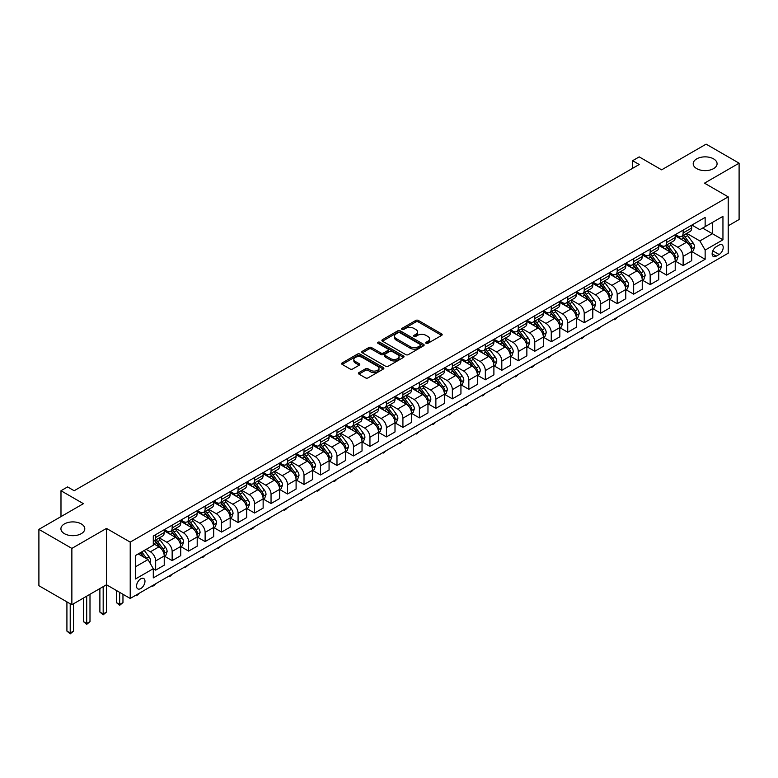 <?xml version="1.0" encoding="UTF-8"?>
<svg xmlns="http://www.w3.org/2000/svg" width="778" height="778" viewBox="0 0 778 778"><rect width="100%" height="100%" fill="white"/><g stroke="black" fill="none" stroke-linecap="round" stroke-linejoin="round"><path stroke-width="1.17" d="M426.091 343.322A1.284 0.739 0 0 0 427.9 343.322L441.651 335.386A1.828 1.06 0 0 0 442.196 334.637A1.828 1.06 0 0 0 441.651 333.888L418.36 320.439A1.828 1.06 0 0 0 415.773 320.439L402.012 328.374A1.284 0.739 0 0 0 401.643 328.899A1.284 0.739 0 0 0 402.012 329.425A1.284 0.739 0 0 0 403.831 329.425L405.61 328.394A5.854 3.384 0 0 1 413.896 328.394L415.831 329.522A5.854 3.384 0 0 1 417.553 331.905A5.854 3.384 0 0 1 415.831 334.297L414.052 335.328A1.284 0.739 0 0 0 413.682 335.853A1.284 0.739 0 0 0 414.052 336.378A1.284 0.739 0 0 0 415.87 336.378L417.65 335.347A5.854 3.384 0 0 1 425.926 335.347L427.871 336.466A5.854 3.384 0 0 1 429.582 338.858A5.854 3.384 0 0 1 427.871 341.25L426.091 342.281A1.284 0.739 0 0 0 425.712 342.797A1.284 0.739 0 0 0 426.091 343.322L426.091 342.281M81.291 523.925A11.933 6.895 0 0 0 68.289 522.427A11.933 6.895 0 0 0 60.917 528.797A11.933 6.895 0 0 0 64.418 533.669A11.933 6.895 0 0 0 77.421 535.157A11.933 6.895 0 0 0 84.792 528.797A11.933 6.895 0 0 0 81.291 523.925M713.582 158.877A11.933 6.895 0 0 0 700.579 157.38A11.933 6.895 0 0 0 693.208 163.75A11.933 6.895 0 0 0 696.709 168.622A11.933 6.895 0 0 0 709.711 170.11A11.933 6.895 0 0 0 717.083 163.75A11.933 6.895 0 0 0 713.582 158.877M140.769 588.557A5.971 3.443 120 0 0 144.659 583.296A5.971 3.443 120 0 0 143.745 578.521A5.971 3.443 120 0 0 140.769 578.813A5.971 3.443 120 0 0 136.87 584.074A5.971 3.443 120 0 0 137.784 588.858A5.971 3.443 120 0 0 140.769 588.557M358.95 372.594A1.828 1.06 0 0 0 358.415 373.343A1.828 1.06 0 0 0 358.95 374.092L365.485 377.865A1.828 1.06 0 0 0 368.072 377.865L383.35 369.044A1.828 1.06 0 0 0 383.885 368.305A1.828 1.06 0 0 0 383.35 367.556L360.049 354.107A1.828 1.06 0 0 0 357.462 354.107L342.184 362.918A1.828 1.06 0 0 0 341.649 363.666A1.828 1.06 0 0 0 342.184 364.415L350.081 368.976A1.828 1.06 0 0 0 352.667 368.976L359.203 365.203A1.828 1.06 0 0 0 359.737 364.454A1.828 1.06 0 0 0 359.203 363.705L355.293 361.449A4.892 2.83 0 0 1 353.854 359.446A4.892 2.83 0 0 1 356.878 356.83A4.892 2.83 0 0 1 362.217 357.442L377.554 366.302A4.892 2.83 0 0 1 378.983 368.305A4.892 2.83 0 0 1 375.969 370.911A4.892 2.83 0 0 1 370.629 370.299L368.072 368.821A1.828 1.06 0 0 0 365.485 368.821L358.95 372.594L358.95 374.092M728.218 225.795L739.1 219.513L739.1 163.176L706.132 144.144L661.631 169.837L639.215 156.893L632.621 160.696L639.215 164.508L74.173 490.733L67.579 486.921L60.985 490.733L60.985 516.611M71.868 548.402L71.868 604.739L106.479 584.755L106.479 528.418L71.868 548.402L38.9 529.371L83.402 503.667L60.985 490.733M106.479 528.418L130.218 542.12L728.218 196.863L728.218 253.2L130.218 598.457L130.218 542.12M739.1 163.176L704.489 183.161L728.218 196.863M405.737 354.622A1.828 1.06 0 0 0 408.324 354.622L423.602 345.811A1.828 1.06 0 0 0 424.136 345.062A1.828 1.06 0 0 0 423.602 344.314L400.3 330.864A1.828 1.06 0 0 0 397.714 330.864L382.436 339.685A1.828 1.06 0 0 0 381.901 340.424A1.828 1.06 0 0 0 382.436 341.172L405.737 354.622M378.487 343.604A1.284 0.739 0 0 1 379.79 343.779L379.79 342.262L403.471 355.935A1.828 1.06 0 0 1 404.006 356.684A1.828 1.06 0 0 1 403.471 357.433L388.203 366.244A1.828 1.06 0 0 1 385.606 366.244L362.315 352.794L362.315 351.296A1.828 1.06 0 0 0 361.78 352.045A1.828 1.06 0 0 0 362.315 352.794M362.315 351.296L368.85 347.523A1.828 1.06 0 0 1 371.437 347.523L380.889 352.979A1.828 1.06 0 0 0 383.476 352.979L387.814 350.479A1.828 1.06 0 0 0 388.348 349.73A1.828 1.06 0 0 0 387.814 348.982L377.972 343.302A1.284 0.739 0 0 1 377.602 342.777A1.284 0.739 0 0 1 378.39 342.096A1.284 0.739 0 0 1 379.79 342.262M71.868 604.739L38.9 585.708L38.9 529.371M719.125 245.051L716.217 246.733A5.777 3.336 120 0 0 712.444 251.819A5.777 3.336 120 0 0 713.329 256.458A5.777 3.336 120 0 0 716.217 256.166L719.125 254.494A5.777 3.336 120 0 0 722.898 249.398A5.777 3.336 120 0 0 722.013 244.769A5.777 3.336 120 0 0 719.125 245.051M691.895 225.066L699.869 229.675L705.14 226.631L705.14 217.422L153.295 536.023L153.295 545.242L135.489 555.521L135.489 578.968L153.295 568.689L153.295 577.898L705.14 259.288L705.14 250.078L699.869 240.947L686.76 233.371M705.14 226.631L722.947 216.352L722.947 239.799L705.14 250.078M103.182 586.651L103.182 613.988L106.479 612.082L106.479 584.755L130.218 598.457M632.621 160.696L632.621 168.311M702.641 228.08L712.395 233.711L712.395 222.44L722.947 216.352M699.869 240.947L712.395 233.711L722.947 239.799M135.489 566.783L148.014 559.557L138.26 553.917M153.295 568.767L155.668 570.138L155.668 560.919A7.459 4.308 -120 0 0 150.387 551.787L146.167 549.346M155.668 570.138L164.236 565.188L164.236 555.978A7.459 4.308 -120 0 0 158.965 546.837L153.295 543.569M164.43 556.163L172.152 560.617L172.152 551.408A7.459 4.308 -120 0 0 166.871 542.266L159.305 537.899M172.152 560.617L180.72 555.667L180.72 546.457A7.459 4.308 -120 0 0 175.449 537.326L164.236 530.849M180.914 546.652L188.636 551.106L188.636 541.887A7.459 4.308 -120 0 0 183.355 532.755L175.779 528.379M188.636 551.106L197.204 546.156L197.204 536.937A7.459 4.308 -120 0 0 191.933 527.805L180.72 521.338M197.398 537.131L205.12 541.585L205.12 532.376A7.459 4.308 -120 0 0 199.839 523.234L192.263 518.868M205.12 541.585L213.687 536.635L213.687 527.426A7.459 4.308 -120 0 0 208.416 518.294L197.204 511.817M213.882 527.62L221.594 532.064L221.594 522.855A7.459 4.308 -120 0 0 216.323 513.723L208.747 509.347M221.594 532.064L230.171 527.124L230.171 517.905A7.459 4.308 -120 0 0 224.891 508.773L213.687 502.306M230.366 518.099L238.078 522.553L238.078 513.344A7.459 4.308 -120 0 0 232.807 504.202L225.231 499.836M238.078 522.553L246.655 517.603L246.655 508.394A7.459 4.308 -120 0 0 241.374 499.252L230.171 492.785M246.85 508.579L254.562 513.033L254.562 503.823A7.459 4.308 -120 0 0 249.291 494.691L241.715 490.315M254.562 513.033L263.139 508.092L263.139 498.873A7.459 4.308 -120 0 0 257.858 489.741L246.655 483.264M263.334 499.068L271.045 503.522L271.045 494.312A7.459 4.308 -120 0 0 265.775 485.171L258.199 480.804M271.045 503.522L279.623 498.572L279.623 489.362A7.459 4.308 -120 0 0 274.342 480.221L263.139 473.753M279.817 489.547L287.529 494.001L287.529 484.791A7.459 4.308 -120 0 0 282.258 475.659L274.683 471.283M287.529 494.001L296.097 489.051L296.097 479.841A7.459 4.308 -120 0 0 290.826 470.709L279.623 464.233M296.301 480.036L304.013 484.49L304.013 475.27A7.459 4.308 -120 0 0 298.742 466.139L291.166 461.762M304.013 484.49L312.581 479.54L312.581 470.33A7.459 4.308 -120 0 0 307.31 461.189L296.097 454.722M312.785 470.515L320.497 474.969L320.497 465.759A7.459 4.308 -120 0 0 315.226 456.628L307.65 452.251M320.497 474.969L329.065 470.019L329.065 460.809A7.459 4.308 -120 0 0 323.794 451.678L312.581 445.201M329.269 461.004L336.981 465.458L336.981 456.239A7.459 4.308 -120 0 0 331.7 447.107L324.134 442.731M336.981 465.458L345.549 460.508L345.549 451.298A7.459 4.308 -120 0 0 340.278 442.157L329.065 435.69M345.753 451.483L353.465 455.937L353.465 446.728A7.459 4.308 -120 0 0 348.184 437.586L340.618 433.22M353.465 455.937L362.033 450.987L362.033 441.778A7.459 4.308 -120 0 0 356.762 432.646L345.549 426.169M362.227 441.972L369.949 446.426L369.949 437.207A7.459 4.308 -120 0 0 364.668 428.075L357.102 423.699M369.949 446.426L378.516 441.476L378.516 432.257A7.459 4.308 -120 0 0 373.246 423.125L362.033 416.658M378.711 432.451L386.433 436.905L386.433 427.696A7.459 4.308 -120 0 0 381.152 418.554L373.576 414.188M386.433 436.905L395 431.955L395 422.746A7.459 4.308 -120 0 0 389.729 413.604L378.516 407.137M395.195 422.931L402.916 427.385L402.916 418.175A7.459 4.308 -120 0 0 397.636 409.043L390.06 404.667M402.916 427.385L411.484 422.444L411.484 413.225A7.459 4.308 -120 0 0 406.204 404.093L395 397.626M411.679 413.419L419.391 417.874L419.391 408.664A7.459 4.308 -120 0 0 414.12 399.522L406.544 395.156M419.391 417.874L427.968 412.924L427.968 403.714A7.459 4.308 -120 0 0 422.687 394.572L411.484 388.105M428.163 403.899L435.875 408.353L435.875 399.143A7.459 4.308 -120 0 0 430.604 390.011L423.028 385.635M435.875 408.353L444.452 403.403L444.452 394.193A7.459 4.308 -120 0 0 439.171 385.061L427.968 378.585M444.646 394.388L452.358 398.842L452.358 389.632A7.459 4.308 -120 0 0 447.087 380.491L439.512 376.124M452.358 398.842L460.936 393.892L460.936 384.682A7.459 4.308 -120 0 0 455.655 375.541L444.452 369.073M461.13 384.867L468.842 389.321L468.842 380.111A7.459 4.308 -120 0 0 463.571 370.98L455.996 366.603M468.842 389.321L477.42 384.371L477.42 375.161A7.459 4.308 -120 0 0 472.139 366.03L460.936 359.553M477.614 375.356L485.326 379.81L485.326 370.591A7.459 4.308 -120 0 0 480.055 361.459L472.479 357.083M485.326 379.81L493.894 374.86L493.894 365.65A7.459 4.308 -120 0 0 488.623 356.509L477.42 350.042M494.098 365.835L501.81 370.289L501.81 361.08A7.459 4.308 -120 0 0 496.539 351.938L488.963 347.572M501.81 370.289L510.378 365.339L510.378 356.13A7.459 4.308 -120 0 0 505.107 346.998L493.894 340.521M510.582 356.324L518.294 360.778L518.294 351.559A7.459 4.308 -120 0 0 513.023 342.427L505.447 338.051M518.294 360.778L526.862 355.828L526.862 346.609A7.459 4.308 -120 0 0 521.591 337.477L510.378 331.01M527.066 346.803L534.778 351.257L534.778 342.048A7.459 4.308 -120 0 0 529.497 332.906L521.931 328.54M534.778 351.257L543.345 346.307L543.345 337.098A7.459 4.308 -120 0 0 538.075 327.966L526.862 321.489M543.55 337.292L551.262 341.736L551.262 332.527A7.459 4.308 -120 0 0 545.981 323.395L538.415 319.019M551.262 341.736L559.829 336.796L559.829 327.577A7.459 4.308 -120 0 0 554.558 318.445L543.345 311.978M560.024 327.771L567.745 332.225L567.745 323.016A7.459 4.308 -120 0 0 562.465 313.874L554.899 309.508M567.745 332.225L576.313 327.275L576.313 318.066A7.459 4.308 -120 0 0 571.042 308.924L559.829 302.457M576.508 318.251L584.229 322.705L584.229 313.495A7.459 4.308 -120 0 0 578.949 304.363L571.373 299.987M584.229 322.705L592.797 317.764L592.797 308.545A7.459 4.308 -120 0 0 587.526 299.413L576.313 292.936M592.992 308.74L600.704 313.194L600.704 303.984A7.459 4.308 -120 0 0 595.433 294.843L587.857 290.476M600.704 313.194L609.281 308.244L609.281 299.034A7.459 4.308 -120 0 0 604 289.893L592.797 283.425M609.475 299.219L617.187 303.673L617.187 294.463A7.459 4.308 -120 0 0 611.916 285.332L604.341 280.955M617.187 303.673L625.765 298.723L625.765 289.513A7.459 4.308 -120 0 0 620.484 280.381L609.281 273.905M625.959 289.708L633.671 294.162L633.671 284.942A7.459 4.308 -120 0 0 628.4 275.811L620.825 271.434M633.671 294.162L642.249 289.212L642.249 280.002A7.459 4.308 -120 0 0 636.968 270.861L625.765 264.394M642.443 280.187L650.155 284.641L650.155 275.431A7.459 4.308 -120 0 0 644.884 266.3L637.308 261.923M650.155 284.641L658.733 279.691L658.733 270.481A7.459 4.308 -120 0 0 653.452 261.35L642.249 254.873M658.927 270.676L666.639 275.13L666.639 265.911A7.459 4.308 -120 0 0 661.368 256.779L653.792 252.403M666.639 275.13L675.216 270.18L675.216 260.97A7.459 4.308 -120 0 0 669.936 251.829L658.733 245.362M675.411 261.155L683.123 265.609L683.123 256.4A7.459 4.308 -120 0 0 677.852 247.258L670.276 242.892M683.123 265.609L691.691 260.659L691.691 251.45A7.459 4.308 -120 0 0 686.42 242.318L675.216 235.841M675.411 234.586L677.852 235.997A7.459 4.308 -120 0 0 681.577 236.366A7.459 4.308 -120 0 0 683.123 232.953L683.123 230.132M658.927 244.097L661.368 245.508A7.459 4.308 -120 0 0 665.093 245.877A7.459 4.308 -120 0 0 666.639 242.464L666.639 239.653M642.443 253.618L644.884 255.028A7.459 4.308 -120 0 0 648.609 255.398A7.459 4.308 -120 0 0 650.155 251.984L650.155 249.164M625.959 263.139L628.4 264.539A7.459 4.308 -120 0 0 632.125 264.909A7.459 4.308 -120 0 0 633.671 261.496L633.671 258.685M609.475 272.65L611.916 274.06A7.459 4.308 -120 0 0 615.651 274.43A7.459 4.308 -120 0 0 617.187 271.016L617.187 268.196M592.992 282.171L595.433 283.581A7.459 4.308 -120 0 0 599.167 283.951A7.459 4.308 -120 0 0 600.704 280.527L600.704 277.717M576.508 291.682L578.949 293.092A7.459 4.308 -120 0 0 582.683 293.462A7.459 4.308 -120 0 0 584.229 290.048L584.229 287.228M560.024 301.203L562.465 302.613A7.459 4.308 -120 0 0 566.199 302.982A7.459 4.308 -120 0 0 567.745 299.559L567.745 296.749M543.55 310.714L545.981 312.124A7.459 4.308 -120 0 0 549.715 312.493A7.459 4.308 -120 0 0 551.262 309.08L551.262 306.26M527.066 320.235L529.497 321.645A7.459 4.308 -120 0 0 533.231 322.014A7.459 4.308 -120 0 0 534.778 318.601L534.778 315.78M510.582 329.746L513.023 331.156A7.459 4.308 -120 0 0 516.748 331.525A7.459 4.308 -120 0 0 518.294 328.112L518.294 325.292M494.098 339.266L496.539 340.676A7.459 4.308 -120 0 0 500.264 341.046A7.459 4.308 -120 0 0 501.81 337.633L501.81 334.812M477.614 348.787L480.055 350.188A7.459 4.308 -120 0 0 483.78 350.557A7.459 4.308 -120 0 0 485.326 347.144L485.326 344.333M461.13 358.298L463.571 359.708A7.459 4.308 -120 0 0 467.296 360.078A7.459 4.308 -120 0 0 468.842 356.664L468.842 353.844M444.646 367.819L447.087 369.219A7.459 4.308 -120 0 0 450.812 369.589A7.459 4.308 -120 0 0 452.358 366.175L452.358 363.365M428.163 377.33L430.604 378.74A7.459 4.308 -120 0 0 434.328 379.11A7.459 4.308 -120 0 0 435.875 375.696L435.875 372.876M411.679 386.851L414.12 388.261A7.459 4.308 -120 0 0 417.854 388.63A7.459 4.308 -120 0 0 419.391 385.207L419.391 382.397M395.195 396.362L397.636 397.772A7.459 4.308 -120 0 0 401.37 398.142A7.459 4.308 -120 0 0 402.916 394.728L402.916 391.908M378.711 405.883L381.152 407.293A7.459 4.308 -120 0 0 384.886 407.662A7.459 4.308 -120 0 0 386.433 404.249L386.433 401.429M362.227 415.394L364.668 416.804A7.459 4.308 -120 0 0 368.402 417.173A7.459 4.308 -120 0 0 369.949 413.76L369.949 410.94M345.753 424.914L348.184 426.325A7.459 4.308 -120 0 0 351.919 426.694A7.459 4.308 -120 0 0 353.465 423.281L353.465 420.46M329.269 434.435L331.7 435.836A7.459 4.308 -120 0 0 335.435 436.205A7.459 4.308 -120 0 0 336.981 432.792L336.981 429.981M312.785 443.946L315.226 445.356A7.459 4.308 -120 0 0 318.951 445.726A7.459 4.308 -120 0 0 320.497 442.312L320.497 439.492M296.301 453.467L298.742 454.867A7.459 4.308 -120 0 0 302.467 455.237A7.459 4.308 -120 0 0 304.013 451.824L304.013 449.013M279.817 462.978L282.258 464.388A7.459 4.308 -120 0 0 285.983 464.758A7.459 4.308 -120 0 0 287.529 461.344L287.529 458.524M263.334 472.499L265.775 473.909A7.459 4.308 -120 0 0 269.499 474.279A7.459 4.308 -120 0 0 271.045 470.855L271.045 468.045M246.85 482.01L249.291 483.42A7.459 4.308 -120 0 0 253.015 483.79A7.459 4.308 -120 0 0 254.562 480.376L254.562 477.556M230.366 491.531L232.807 492.941A7.459 4.308 -120 0 0 236.531 493.31A7.459 4.308 -120 0 0 238.078 489.887L238.078 487.077M213.882 501.042L216.323 502.452A7.459 4.308 -120 0 0 220.057 502.821A7.459 4.308 -120 0 0 221.594 499.408L221.594 496.588M197.398 510.562L199.839 511.973A7.459 4.308 -120 0 0 203.573 512.342A7.459 4.308 -120 0 0 205.12 508.929L205.12 506.108M180.914 520.074L183.355 521.484A7.459 4.308 -120 0 0 187.09 521.853A7.459 4.308 -120 0 0 188.636 518.44L188.636 515.62M164.43 529.594L166.871 531.004A7.459 4.308 -120 0 0 170.606 531.374A7.459 4.308 -120 0 0 172.152 527.961L172.152 525.14M691.895 251.644L705.14 259.288M681.577 236.366L690.154 231.416A7.459 4.308 -120 0 0 691.691 228.003L691.691 225.182M665.093 245.877L673.67 240.927A7.459 4.308 -120 0 0 675.216 237.514L675.216 234.703M648.609 255.398L657.186 250.448A7.459 4.308 -120 0 0 658.733 247.034L658.733 244.214M632.125 264.909L640.702 259.969A7.459 4.308 -120 0 0 642.249 256.546L642.249 253.735M615.651 274.43L624.219 269.48A7.459 4.308 -120 0 0 625.765 266.066L625.765 263.246M599.167 283.951L607.735 279.001A7.459 4.308 -120 0 0 609.281 275.587L609.281 272.767M582.683 293.462L591.251 288.512A7.459 4.308 -120 0 0 592.797 285.098L592.797 282.278M566.199 302.982L574.767 298.032A7.459 4.308 -120 0 0 576.313 294.619L576.313 291.799M549.715 312.493L558.283 307.543A7.459 4.308 -120 0 0 559.829 304.13L559.829 301.319M533.231 322.014L541.799 317.064A7.459 4.308 -120 0 0 543.345 313.651L543.345 310.83M516.748 331.525L525.315 326.575A7.459 4.308 -120 0 0 526.862 323.162L526.862 320.351M500.264 341.046L508.831 336.096A7.459 4.308 -120 0 0 510.378 332.683L510.378 329.862M483.78 350.557L492.357 345.617A7.459 4.308 -120 0 0 493.894 342.194L493.894 339.383M467.296 360.078L475.873 355.128A7.459 4.308 -120 0 0 477.42 351.714L477.42 348.894M450.812 369.589L459.39 364.649A7.459 4.308 -120 0 0 460.936 361.225L460.936 358.415M434.328 379.11L442.906 374.16A7.459 4.308 -120 0 0 444.452 370.746L444.452 367.926M417.854 388.63L426.422 383.68A7.459 4.308 -120 0 0 427.968 380.267L427.968 377.447M401.37 398.142L409.938 393.191A7.459 4.308 -120 0 0 411.484 389.778L411.484 386.958M384.886 407.662L393.454 402.712A7.459 4.308 -120 0 0 395 399.299L395 396.479M368.402 417.173L376.97 412.223A7.459 4.308 -120 0 0 378.516 408.81L378.516 405.999M351.919 426.694L360.486 421.744A7.459 4.308 -120 0 0 362.033 418.331L362.033 415.51M335.435 436.205L344.002 431.255A7.459 4.308 -120 0 0 345.549 427.842L345.549 425.031M318.951 445.726L327.519 440.776A7.459 4.308 -120 0 0 329.065 437.362L329.065 434.542M302.467 455.237L311.044 450.297A7.459 4.308 -120 0 0 312.581 446.873L312.581 444.063M285.983 464.758L294.561 459.808A7.459 4.308 -120 0 0 296.097 456.394L296.097 453.574M269.499 474.279L278.077 469.329A7.459 4.308 -120 0 0 279.623 465.915L279.623 463.095M253.015 483.79L261.593 478.84A7.459 4.308 -120 0 0 263.139 475.426L263.139 472.606M236.531 493.31L245.109 488.36A7.459 4.308 -120 0 0 246.655 484.947L246.655 482.127M220.057 502.821L228.625 497.871A7.459 4.308 -120 0 0 230.171 494.458L230.171 491.647M203.573 512.342L212.141 507.392A7.459 4.308 -120 0 0 213.687 503.979L213.687 501.158M187.09 521.853L195.657 516.903A7.459 4.308 -120 0 0 197.204 513.49L197.204 510.679M170.606 531.374L179.173 526.424A7.459 4.308 -120 0 0 180.72 523.01L180.72 520.19M153.295 541.187A7.459 4.308 -120 0 0 154.122 540.885L162.69 535.945A7.459 4.308 -120 0 0 164.236 532.522L164.236 529.711M154.122 540.885A7.459 4.308 -120 0 0 155.668 537.472L155.668 534.661M148.014 559.557L153.295 568.689M426.607 343.506L427.871 342.767A5.854 3.384 0 0 0 429.582 340.385L429.582 338.858M417.553 331.905L417.553 333.431A5.854 3.384 0 0 1 415.831 335.824L414.567 336.553M441.632 335.396L418.36 321.956A1.828 1.06 0 0 0 415.773 321.956L402.527 329.609M423.572 345.821L400.3 332.381A1.828 1.06 0 0 0 397.714 332.381L382.465 341.192M420.363 345.588A1.284 0.739 0 0 0 420.742 345.062A1.284 0.739 0 0 0 420.363 344.537L399.911 332.731A1.284 0.739 0 0 0 398.103 332.731L396.226 333.811A5.854 3.384 0 0 0 394.504 336.203A5.854 3.384 0 0 0 396.226 338.595L410.201 346.667A5.854 3.384 0 0 0 418.486 346.667L420.363 345.588L420.363 347.105A1.284 0.739 0 0 0 420.742 346.58L420.742 345.062M394.504 336.203L394.504 337.73A5.854 3.384 0 0 0 396.226 340.122L396.226 338.595M420.363 347.105L418.486 348.194A5.854 3.384 0 0 1 410.201 348.194L396.226 340.122M362.334 352.813L368.85 349.05L368.85 347.523M388.348 349.73L388.348 351.257A1.828 1.06 0 0 1 387.814 351.996L383.476 354.505A1.828 1.06 0 0 1 380.889 354.505L371.437 349.05A1.828 1.06 0 0 0 368.85 349.05M379.79 343.779L403.451 357.442M390.692 358.639A4.892 2.83 0 0 0 396.031 359.251A4.892 2.83 0 0 0 399.046 356.645A4.892 2.83 0 0 0 397.616 354.642L392.209 351.52A1.828 1.06 0 0 0 389.622 351.52L385.285 354.029A1.828 1.06 0 0 0 384.75 354.778A1.828 1.06 0 0 0 385.285 355.527L390.692 358.639L390.692 360.165A4.892 2.83 0 0 0 396.031 360.778A4.892 2.83 0 0 0 399.046 358.162L399.046 356.645M384.75 354.778L384.75 356.295A1.828 1.06 0 0 0 385.285 357.044L385.285 355.527M390.692 360.165L385.285 357.044M378.983 368.305L378.983 369.822A4.892 2.83 0 0 1 375.969 372.438A4.892 2.83 0 0 1 370.629 371.826L368.072 370.347A1.828 1.06 0 0 0 365.485 370.347L358.969 374.111M353.854 359.446L353.854 360.973A4.892 2.83 0 0 0 355.293 362.966L355.293 361.449M359.203 363.705L359.203 365.203L355.293 362.966M383.321 369.064L360.049 355.624A1.828 1.06 0 0 0 357.462 355.624L342.213 364.425M691.691 251.751L693.276 250.837L694.598 247.034A4.94 2.849 -120 0 0 693.023 242.824L687.626 235.637A14.267 8.237 -120 0 0 686.07 233.77M680.711 239.021A14.267 8.237 -120 0 0 677.794 235.967M691.243 248.727L691.924 247.248A4.94 2.849 -120 0 0 690.514 244.273L685.126 237.076A14.267 8.237 -120 0 0 683.57 235.219M682.238 235.977A11.845 6.837 60 0 1 684.183 238.194L688.744 244.282M681.985 236.133A14.267 8.237 60 0 1 683.541 237.99L687.12 242.775M617.275 317.249L615.476 319.058L614.163 319.816L613.502 319.437M614.163 319.058L614.163 319.816M675.216 261.272L676.792 260.358L678.115 256.546A4.94 2.849 -120 0 0 676.539 252.344L671.151 245.148A14.267 8.237 -120 0 0 669.586 243.281M664.227 248.532A14.267 8.237 -120 0 0 661.31 245.478M674.759 258.247L675.44 256.759A4.94 2.849 -120 0 0 674.03 253.784L668.642 246.597A14.267 8.237 -120 0 0 667.086 244.73M665.754 245.498A11.845 6.837 60 0 1 667.699 247.705L672.26 253.793M665.501 245.644A14.267 8.237 60 0 1 667.057 247.511L670.646 252.296M600.791 326.77L597.679 329.337L597.018 328.948M597.679 328.569L597.679 329.337M658.733 270.783L660.308 269.869L661.631 266.066A4.94 2.849 -120 0 0 660.055 261.855L654.668 254.669A14.267 8.237 -120 0 0 653.112 252.801M647.753 258.053A14.267 8.237 -120 0 0 644.826 254.999M658.276 267.758L658.966 266.28A4.94 2.849 -120 0 0 657.546 263.304L652.159 256.108A14.267 8.237 -120 0 0 650.603 254.25M649.27 255.019A11.845 6.837 60 0 1 651.215 257.226L655.776 263.314M649.017 255.165A14.267 8.237 60 0 1 650.573 257.022L654.162 261.807M584.317 336.281L582.508 338.09L581.195 338.848L580.534 338.469M581.195 338.09L581.195 338.848M642.249 280.304L643.824 279.39L645.147 275.587A4.94 2.849 -120 0 0 643.571 271.376L638.184 264.18A14.267 8.237 -120 0 0 636.628 262.322M631.269 267.574A14.267 8.237 -120 0 0 628.342 264.51M641.792 277.279L642.482 275.791A4.94 2.849 -120 0 0 641.062 272.825L635.675 265.629A14.267 8.237 -120 0 0 634.119 263.761M632.796 264.53A11.845 6.837 60 0 1 634.731 266.737L639.292 272.825M632.533 264.676A14.267 8.237 60 0 1 634.089 266.543L637.678 271.327M567.833 345.802L564.711 348.369L564.05 347.98M564.711 347.601L564.711 348.369M625.765 289.815L627.34 288.91L628.663 285.098A4.94 2.849 -120 0 0 627.087 280.887L621.7 273.7A14.267 8.237 -120 0 0 620.144 271.833M614.785 277.085A14.267 8.237 -120 0 0 611.858 274.031M625.308 286.79L625.998 285.312A4.94 2.849 -120 0 0 624.578 282.336L619.191 275.149A14.267 8.237 -120 0 0 617.635 273.282M616.312 274.05A11.845 6.837 60 0 1 618.247 276.258L622.808 282.346M616.05 274.196A14.267 8.237 60 0 1 617.606 276.054L621.194 280.839M551.349 355.322L548.227 357.88L547.566 357.501M548.227 357.121L548.227 357.88M609.281 299.336L610.866 298.421L612.179 294.619A4.94 2.849 -120 0 0 610.604 290.408L605.216 283.211A14.267 8.237 -120 0 0 603.66 281.354M598.301 286.605A14.267 8.237 -120 0 0 595.384 283.542M608.834 296.311L609.514 294.823A4.94 2.849 -120 0 0 608.095 291.857L602.707 284.66A14.267 8.237 -120 0 0 601.151 282.793M599.828 283.562A11.845 6.837 60 0 1 601.773 285.769L606.325 291.857M599.566 283.707A14.267 8.237 60 0 1 601.131 285.575L604.71 290.359M534.865 364.833L533.066 366.642L531.744 367.401L531.082 367.022M531.744 366.632L531.744 367.401M592.797 308.856L594.382 307.942L595.695 304.13A4.94 2.849 -120 0 0 594.12 299.919L588.732 292.732A14.267 8.237 -120 0 0 587.176 290.865M581.818 296.117A14.267 8.237 -120 0 0 578.9 293.063M592.35 305.822L593.03 304.344A4.94 2.849 -120 0 0 591.611 301.368L586.223 294.181A14.267 8.237 -120 0 0 584.667 292.314M583.344 293.082A11.845 6.837 60 0 1 585.289 295.29L589.85 301.378M583.092 293.228A14.267 8.237 60 0 1 584.648 295.095L588.226 299.87M518.381 374.354L516.582 376.153L515.26 376.912L514.598 376.533M515.26 376.153L515.26 376.912M576.313 318.367L577.898 317.453L579.211 313.651A4.94 2.849 -120 0 0 577.636 309.44L572.248 302.243A14.267 8.237 -120 0 0 570.692 300.386M565.334 305.637A14.267 8.237 -120 0 0 562.416 302.574M575.866 315.343L576.547 313.855A4.94 2.849 -120 0 0 575.127 310.889L569.739 303.692A14.267 8.237 -120 0 0 568.183 301.835M566.861 302.593A11.845 6.837 60 0 1 568.806 304.811L573.367 310.889M566.608 302.739A14.267 8.237 60 0 1 568.164 304.606L571.742 309.391M501.898 383.865L500.098 385.674L498.776 386.433L498.115 386.053M498.776 385.664L498.776 386.433M559.829 327.888L561.415 326.974L562.727 323.162A4.94 2.849 -120 0 0 561.152 318.961L555.764 311.764A14.267 8.237 -120 0 0 554.208 309.897M548.85 315.148A14.267 8.237 -120 0 0 545.932 312.095M559.382 324.854L560.063 323.376A4.94 2.849 -120 0 0 558.653 320.4L553.265 313.213A14.267 8.237 -120 0 0 551.699 311.346M550.377 312.114A11.845 6.837 60 0 1 552.322 314.322L556.883 320.41M550.124 312.26A14.267 8.237 60 0 1 551.68 314.127L555.259 318.902M485.414 393.386L483.615 395.185L482.292 395.944L481.631 395.564M482.292 395.185L482.292 395.944M543.345 337.399L544.931 336.485L546.244 332.683A4.94 2.849 -120 0 0 544.668 328.472L539.28 321.285A14.267 8.237 -120 0 0 537.724 319.418M532.366 324.669A14.267 8.237 -120 0 0 529.448 321.615M542.898 334.375L543.579 332.896A4.94 2.849 -120 0 0 542.169 329.921L536.781 322.724A14.267 8.237 -120 0 0 535.225 320.867M533.893 321.625A11.845 6.837 60 0 1 535.838 323.843L540.399 329.93M533.64 321.781A14.267 8.237 60 0 1 535.196 323.638L538.775 328.423M468.93 402.897L467.131 404.706L465.808 405.464L465.147 405.085M465.808 404.706L465.808 405.464M526.862 346.92L528.447 346.006L529.769 342.194A4.94 2.849 -120 0 0 528.184 337.992L522.797 330.796A14.267 8.237 -120 0 0 521.241 328.929M515.882 334.18A14.267 8.237 -120 0 0 512.965 331.127M526.414 343.895L527.095 342.408A4.94 2.849 -120 0 0 525.685 339.432L520.297 332.245A14.267 8.237 -120 0 0 518.741 330.378M517.409 331.146A11.845 6.837 60 0 1 519.354 333.354L523.915 339.441M517.156 331.292A14.267 8.237 60 0 1 518.712 333.159L522.291 337.934M452.446 412.418L449.324 414.985L448.663 414.596M449.324 414.217L449.324 414.985M510.378 356.431L511.963 355.517L513.285 351.714A4.94 2.849 -120 0 0 511.7 347.503L506.313 340.317A14.267 8.237 -120 0 0 504.757 338.449M499.398 343.701A14.267 8.237 -120 0 0 496.481 340.647M509.93 353.406L510.611 351.928A4.94 2.849 -120 0 0 509.201 348.952L503.813 341.756A14.267 8.237 -120 0 0 502.257 339.898M500.925 340.667A11.845 6.837 60 0 1 502.87 342.874L507.431 348.962M500.672 340.813A14.267 8.237 60 0 1 502.228 342.67L505.807 347.455M435.962 421.929L434.163 423.738L432.84 424.496L432.189 424.117M432.84 423.738L432.84 424.496M493.894 365.952L495.479 365.038L496.802 361.225A4.94 2.849 -120 0 0 495.226 357.024L489.829 349.828A14.267 8.237 -120 0 0 488.273 347.97M482.914 353.212A14.267 8.237 -120 0 0 479.997 350.158M493.447 362.927L494.127 361.439A4.94 2.849 -120 0 0 492.717 358.473L487.329 351.277A14.267 8.237 -120 0 0 485.773 349.41M484.441 350.178A11.845 6.837 60 0 1 486.386 352.385L490.947 358.473M484.188 350.324A14.267 8.237 60 0 1 485.744 352.191L489.323 356.976M419.478 431.45L416.366 434.017L415.705 433.628M416.366 433.249L416.366 434.017M477.42 375.463L478.995 374.558L480.318 370.746A4.94 2.849 -120 0 0 478.742 366.535L473.355 359.348A14.267 8.237 -120 0 0 471.799 357.481M466.44 362.733A14.267 8.237 -120 0 0 463.513 359.679M476.963 372.438L477.643 370.96A4.94 2.849 -120 0 0 476.233 367.984L470.846 360.798A14.267 8.237 -120 0 0 469.29 358.93M467.957 359.699A11.845 6.837 60 0 1 469.902 361.906L474.463 367.994M467.704 359.844A14.267 8.237 60 0 1 469.26 361.702L472.849 366.487M402.994 440.97L399.882 443.528L399.221 443.149M399.882 442.77L399.882 443.528M460.936 384.984L462.511 384.069L463.834 380.267A4.94 2.849 -120 0 0 462.258 376.056L456.871 368.86A14.267 8.237 -120 0 0 455.315 367.002M449.956 372.254A14.267 8.237 -120 0 0 447.029 369.19M460.479 381.959L461.169 380.471A4.94 2.849 -120 0 0 459.749 377.505L454.362 370.309A14.267 8.237 -120 0 0 452.806 368.441M451.473 369.21A11.845 6.837 60 0 1 453.418 371.417L457.979 377.505M451.221 369.356A14.267 8.237 60 0 1 452.777 371.223L456.365 376.007M386.52 450.481L383.398 453.049L382.737 452.67M383.398 452.281L383.398 453.049M444.452 394.504L446.027 393.59L447.35 389.778A4.94 2.849 -120 0 0 445.775 385.567L440.387 378.38A14.267 8.237 -120 0 0 438.831 376.513M433.472 381.765A14.267 8.237 -120 0 0 430.545 378.711M443.995 391.47L444.685 389.992A4.94 2.849 -120 0 0 443.266 387.016L437.878 379.829A14.267 8.237 -120 0 0 436.322 377.962M434.999 378.73A11.845 6.837 60 0 1 436.935 380.938L441.496 387.026M434.737 378.876A14.267 8.237 60 0 1 436.293 380.743L439.881 385.518M370.036 460.002L366.915 462.56L366.253 462.181M366.915 461.801L366.915 462.56M427.968 404.015L429.544 403.101L430.866 399.299A4.94 2.849 -120 0 0 429.291 395.088L423.903 387.891A14.267 8.237 -120 0 0 422.347 386.034M416.989 391.285A14.267 8.237 -120 0 0 414.061 388.222M427.511 400.991L428.201 399.503A4.94 2.849 -120 0 0 426.782 396.537L421.394 389.34A14.267 8.237 -120 0 0 419.838 387.473M418.515 388.241A11.845 6.837 60 0 1 420.46 390.459L425.012 396.537M418.253 388.387A14.267 8.237 60 0 1 419.809 390.255L423.397 395.039M353.552 469.513L351.744 471.322L350.431 472.081L349.769 471.701M350.431 471.312L350.431 472.081M411.484 413.536L413.069 412.622L414.382 408.81A4.94 2.849 -120 0 0 412.807 404.609L407.419 397.412A14.267 8.237 -120 0 0 405.863 395.545M400.505 400.796A14.267 8.237 -120 0 0 397.587 397.743M411.037 410.502L411.718 409.024A4.94 2.849 -120 0 0 410.298 406.048L404.91 398.861A14.267 8.237 -120 0 0 403.354 396.994M402.031 397.762A11.845 6.837 60 0 1 403.976 399.97L408.528 406.058M401.779 397.908A14.267 8.237 60 0 1 403.335 399.775L406.913 404.55M337.069 479.034L335.269 480.833L333.947 481.592L333.285 481.212M333.947 480.833L333.947 481.592M395 423.047L396.586 422.133L397.898 418.331A4.94 2.849 -120 0 0 396.323 414.12L390.935 406.933A14.267 8.237 -120 0 0 389.379 405.066M384.021 410.317A14.267 8.237 -120 0 0 381.103 407.254M394.553 420.023L395.234 418.535A4.94 2.849 -120 0 0 393.814 415.569L388.426 408.372A14.267 8.237 -120 0 0 386.87 406.515M385.548 407.273A11.845 6.837 60 0 1 387.493 409.491L392.054 415.569M385.295 407.429A14.267 8.237 60 0 1 386.851 409.286L390.43 414.071M320.585 488.545L318.786 490.354L317.463 491.113L316.802 490.733M317.463 490.354L317.463 491.113M378.516 432.568L380.102 431.654L381.414 427.842A4.94 2.849 -120 0 0 379.839 423.64L374.451 416.444A14.267 8.237 -120 0 0 372.895 414.577M367.537 419.828A14.267 8.237 -120 0 0 364.619 416.775M378.069 429.544L378.75 428.056A4.94 2.849 -120 0 0 377.33 425.08L371.942 417.893A14.267 8.237 -120 0 0 370.386 416.026M369.064 416.794A11.845 6.837 60 0 1 371.009 419.002L375.57 425.089M368.811 416.94A14.267 8.237 60 0 1 370.367 418.807L373.946 423.582M304.101 498.066L300.979 500.633L300.318 500.244M300.979 499.865L300.979 500.633M362.033 442.079L363.618 441.165L364.931 437.362A4.94 2.849 -120 0 0 363.355 433.151L357.968 425.965A14.267 8.237 -120 0 0 356.412 424.098M351.053 429.349A14.267 8.237 -120 0 0 348.136 426.295M361.585 439.055L362.266 437.576A4.94 2.849 -120 0 0 360.856 434.601L355.468 427.404A14.267 8.237 -120 0 0 353.902 425.547M352.58 426.305A11.845 6.837 60 0 1 354.525 428.522L359.086 434.61M352.327 426.461A14.267 8.237 60 0 1 353.883 428.318L357.462 433.103M287.617 507.577L285.818 509.386L284.495 510.144L283.834 509.765M284.495 509.386L284.495 510.144M345.549 451.6L347.134 450.686L348.447 446.873A4.94 2.849 -120 0 0 346.871 442.672L341.484 435.476A14.267 8.237 -120 0 0 339.928 433.609M334.569 438.86A14.267 8.237 -120 0 0 331.652 435.806M345.101 448.575L345.782 447.087A4.94 2.849 -120 0 0 344.372 444.112L338.984 436.925A14.267 8.237 -120 0 0 337.428 435.058M336.096 435.826A11.845 6.837 60 0 1 338.041 438.033L342.602 444.121M335.843 435.972A14.267 8.237 60 0 1 337.399 437.839L340.978 442.624M271.133 517.098L268.011 519.665L267.35 519.276M268.011 518.897L268.011 519.665M329.065 461.111L330.65 460.197L331.973 456.394A4.94 2.849 -120 0 0 330.387 452.183L325 444.997A14.267 8.237 -120 0 0 323.444 443.129M318.085 448.381A14.267 8.237 -120 0 0 315.168 445.327M328.617 458.086L329.298 456.608A4.94 2.849 -120 0 0 327.888 453.632L322.5 446.436A14.267 8.237 -120 0 0 320.944 444.578M319.612 445.347A11.845 6.837 60 0 1 321.557 447.554L326.118 453.642M319.359 445.493A14.267 8.237 60 0 1 320.915 447.35L324.494 452.135M254.649 526.609L252.85 528.418L251.527 529.176L250.866 528.797M251.527 528.418L251.527 529.176M312.581 470.632L314.166 469.718L315.489 465.915A4.94 2.849 -120 0 0 313.904 461.704L308.516 454.508A14.267 8.237 -120 0 0 306.96 452.65M301.601 457.902A14.267 8.237 -120 0 0 298.684 454.838M312.134 467.607L312.814 466.119A4.94 2.849 -120 0 0 311.404 463.153L306.017 455.957A14.267 8.237 -120 0 0 304.461 454.089M303.128 454.858A11.845 6.837 60 0 1 305.073 457.065L309.634 463.153M302.875 455.004A14.267 8.237 60 0 1 304.431 456.871L308.01 461.655M238.165 536.13L235.044 538.697L234.392 538.308M235.044 537.929L235.044 538.697M296.097 480.152L297.682 479.238L299.005 475.426A4.94 2.849 -120 0 0 297.429 471.215L292.042 464.028A14.267 8.237 -120 0 0 290.476 462.161M285.118 467.413A14.267 8.237 -120 0 0 282.2 464.359M295.65 477.118L296.33 475.64A4.94 2.849 -120 0 0 294.92 472.664L289.533 465.477A14.267 8.237 -120 0 0 287.977 463.61M286.644 464.378A11.845 6.837 60 0 1 288.589 466.586L293.15 472.674M286.392 464.524A14.267 8.237 60 0 1 287.948 466.392L291.536 471.167M221.681 545.65L218.569 548.208L217.908 547.829M218.569 547.449L218.569 548.208M279.623 489.663L281.198 488.749L282.521 484.947A4.94 2.849 -120 0 0 280.946 480.736L275.558 473.539A14.267 8.237 -120 0 0 274.002 471.682M268.643 476.933A14.267 8.237 -120 0 0 265.716 473.87M279.166 486.639L279.847 485.151A4.94 2.849 -120 0 0 278.436 482.185L273.049 474.988A14.267 8.237 -120 0 0 271.493 473.121M270.161 473.89A11.845 6.837 60 0 1 272.106 476.097L276.667 482.185M269.908 474.035A14.267 8.237 60 0 1 271.464 475.903L275.052 480.687M205.198 555.161L203.398 556.97L202.086 557.729L201.424 557.349M202.086 556.96L202.086 557.729M263.139 499.184L264.714 498.27L266.037 494.458A4.94 2.849 -120 0 0 264.462 490.247L259.074 483.06A14.267 8.237 -120 0 0 257.518 481.193M252.16 486.445A14.267 8.237 -120 0 0 249.232 483.391M262.682 496.15L263.372 494.672A4.94 2.849 -120 0 0 261.953 491.696L256.565 484.509A14.267 8.237 -120 0 0 255.009 482.642M253.677 483.41A11.845 6.837 60 0 1 255.622 485.618L260.183 491.706M253.424 483.556A14.267 8.237 60 0 1 254.98 485.423L258.568 490.198M188.723 564.682L185.602 567.24L184.94 566.861M185.602 566.481L185.602 567.24M246.655 508.695L248.231 507.781L249.553 503.979A4.94 2.849 -120 0 0 247.978 499.768L242.59 492.571A14.267 8.237 -120 0 0 241.034 490.714M235.676 495.965A14.267 8.237 -120 0 0 232.748 492.902M246.198 505.671L246.889 504.183A4.94 2.849 -120 0 0 245.469 501.217L240.081 494.02A14.267 8.237 -120 0 0 238.525 492.163M237.202 492.921A11.845 6.837 60 0 1 239.138 495.139L243.699 501.217M236.94 493.067A14.267 8.237 60 0 1 238.496 494.934L242.084 499.719M172.239 574.193L170.431 576.002L169.118 576.761L168.456 576.381M169.118 575.992L169.118 576.761M230.171 518.216L231.756 517.302L233.069 513.49A4.94 2.849 -120 0 0 231.494 509.289L226.106 502.092A14.267 8.237 -120 0 0 224.55 500.225M219.192 505.476A14.267 8.237 -120 0 0 216.265 502.423M229.714 515.182L230.405 513.704A4.94 2.849 -120 0 0 228.985 510.728L223.597 503.541A14.267 8.237 -120 0 0 222.041 501.674M220.719 502.442A11.845 6.837 60 0 1 222.664 504.65L227.215 510.738M220.456 502.588A14.267 8.237 60 0 1 222.022 504.455L225.601 509.23M155.756 583.714L153.956 585.513L152.634 586.272L151.973 585.892M152.634 585.513L152.634 586.272M213.687 527.727L215.273 526.813L216.585 523.01A4.94 2.849 -120 0 0 215.01 518.8L209.622 511.613A14.267 8.237 -120 0 0 208.066 509.746M202.708 514.997A14.267 8.237 -120 0 0 199.79 511.943M213.24 524.703L213.921 523.224A4.94 2.849 -120 0 0 212.501 520.249L207.113 513.052A14.267 8.237 -120 0 0 205.557 511.195M204.235 511.953A11.845 6.837 60 0 1 206.18 514.17L210.731 520.258M203.982 512.109A14.267 8.237 60 0 1 205.538 513.966L209.117 518.751M139.272 593.225L137.473 595.034L136.15 595.792L135.489 595.413M136.15 595.034L136.15 595.792M197.204 537.248L198.789 536.334L200.102 532.522A4.94 2.849 -120 0 0 198.526 528.32L193.138 521.124A14.267 8.237 -120 0 0 191.583 519.257M186.224 524.508A14.267 8.237 -120 0 0 183.307 521.455M196.756 534.223L197.437 532.736A4.94 2.849 -120 0 0 196.017 529.76L190.629 522.573A14.267 8.237 -120 0 0 189.073 520.706M187.751 521.474A11.845 6.837 60 0 1 189.696 523.682L194.257 529.769M187.498 521.62A14.267 8.237 60 0 1 189.054 523.487L192.633 528.262M119.666 592.369L119.666 604.467L122.963 602.571L122.963 594.266M122.963 602.571L119.666 605.313L116.369 602.571L116.369 590.463M116.369 602.571L119.666 604.467L119.666 605.313M180.72 546.759L182.305 545.845L183.618 542.042A4.94 2.849 -120 0 0 182.042 537.831L176.655 530.645A14.267 8.237 -120 0 0 175.099 528.777M169.74 534.029A14.267 8.237 -120 0 0 166.823 530.975M180.272 543.734L180.953 542.256A4.94 2.849 -120 0 0 179.543 539.28L174.146 532.084A14.267 8.237 -120 0 0 172.59 530.226M171.267 530.995A11.845 6.837 60 0 1 173.212 533.202L177.773 539.29M171.014 531.141A14.267 8.237 60 0 1 172.57 532.998L176.149 537.783M106.479 612.082L103.182 614.824L99.885 612.082L99.885 588.557M99.885 612.082L103.182 613.988L103.182 614.824M164.236 556.28L165.821 555.366L167.134 551.563A4.94 2.849 -120 0 0 165.558 547.352L160.171 540.156A14.267 8.237 -120 0 0 158.615 538.298M163.788 553.255L164.469 551.767A4.94 2.849 -120 0 0 163.059 548.801L157.671 541.605A14.267 8.237 -120 0 0 156.106 539.738M154.783 540.506A11.845 6.837 60 0 1 156.728 542.713L161.289 548.801M154.53 540.652A14.267 8.237 60 0 1 156.086 542.519L159.665 547.304M86.698 596.172L86.698 623.509L89.995 621.603L89.995 594.266M89.995 621.603L86.698 624.345L83.402 621.603L83.402 598.078M83.402 621.603L86.698 623.509L86.698 624.345M149.998 562.98L150.65 561.074A4.94 2.849 -120 0 0 149.075 556.863L144.27 550.445M147.023 558.974A4.94 2.849 -120 0 0 146.575 558.312L141.761 551.894M140.526 552.613L143.979 557.223M140.186 552.808L143.113 556.717M70.215 603.786L70.215 633.02L73.511 631.114L73.511 603.786M73.511 631.114L70.215 633.856L66.918 631.114L66.918 601.88M66.918 631.114L70.215 633.02L70.215 633.856M150.387 551.787L158.965 546.837M166.871 542.266L175.449 537.326M183.355 532.755L191.933 527.805M199.839 523.234L208.416 518.294M216.323 513.723L224.891 508.773M232.807 504.202L241.374 499.252M249.291 494.691L257.858 489.741M265.775 485.171L274.342 480.221M282.258 475.659L290.826 470.709M298.742 466.139L307.31 461.189M315.226 456.628L323.794 451.678M331.7 447.107L340.278 442.157M348.184 437.586L356.762 432.646M364.668 428.075L373.246 423.125M381.152 418.554L389.729 413.604M397.636 409.043L406.204 404.093M414.12 399.522L422.687 394.572M430.604 390.011L439.171 385.061M447.087 380.491L455.655 375.541M463.571 370.98L472.139 366.03M480.055 361.459L488.623 356.509M496.539 351.938L505.107 346.998M513.023 342.427L521.591 337.477M529.497 332.906L538.075 327.966M545.981 323.395L554.558 318.445M562.465 313.874L571.042 308.924M578.949 304.363L587.526 299.413M595.433 294.843L604 289.893M611.916 285.332L620.484 280.381M628.4 275.811L636.968 270.861M644.884 266.3L653.452 261.35M661.368 256.779L669.936 251.829M677.852 247.258L686.42 242.318M683.123 232.953L691.691 228.003M683.123 256.4L691.691 251.45M666.639 265.911L675.216 260.97M666.639 242.464L675.216 237.514M650.155 275.431L658.733 270.481M650.155 251.984L658.733 247.034M633.671 284.942L642.249 280.002M633.671 261.496L642.249 256.546M617.187 294.463L625.765 289.513M617.187 271.016L625.765 266.066M600.704 303.984L609.281 299.034M600.704 280.527L609.281 275.587M584.229 313.495L592.797 308.545M584.229 290.048L592.797 285.098M567.745 323.016L576.313 318.066M567.745 299.559L576.313 294.619M551.262 332.527L559.829 327.577M551.262 309.08L559.829 304.13M534.778 342.048L543.345 337.098M534.778 318.601L543.345 313.651M518.294 351.559L526.862 346.609M518.294 328.112L526.862 323.162M501.81 361.08L510.378 356.13M501.81 337.633L510.378 332.683M485.326 370.591L493.894 365.65M485.326 347.144L493.894 342.194M468.842 380.111L477.42 375.161M468.842 356.664L477.42 351.714M452.358 389.632L460.936 384.682M452.358 366.175L460.936 361.225M435.875 399.143L444.452 394.193M435.875 375.696L444.452 370.746M419.391 408.664L427.968 403.714M419.391 385.207L427.968 380.267M402.916 418.175L411.484 413.225M402.916 394.728L411.484 389.778M386.433 427.696L395 422.746M386.433 404.249L395 399.299M369.949 437.207L378.516 432.257M369.949 413.76L378.516 408.81M353.465 446.728L362.033 441.778M353.465 423.281L362.033 418.331M336.981 456.239L345.549 451.298M336.981 432.792L345.549 427.842M320.497 465.759L329.065 460.809M320.497 442.312L329.065 437.362M304.013 475.27L312.581 470.33M304.013 451.824L312.581 446.873M287.529 484.791L296.097 479.841M287.529 461.344L296.097 456.394M271.045 494.312L279.623 489.362M271.045 470.855L279.623 465.915M254.562 503.823L263.139 498.873M254.562 480.376L263.139 475.426M238.078 513.344L246.655 508.394M238.078 489.887L246.655 484.947M221.594 522.855L230.171 517.905M221.594 499.408L230.171 494.458M205.12 532.376L213.687 527.426M205.12 508.929L213.687 503.979M188.636 541.887L197.204 536.937M188.636 518.44L197.204 513.49M172.152 551.408L180.72 546.457M172.152 527.961L180.72 523.01M155.668 560.919L164.236 555.978M155.668 537.472L164.236 532.522M712.804 250.847L719.125 254.494M712.133 253.813L716.217 256.166M427.871 342.767L427.871 341.25M414.052 336.378L414.052 335.328M415.831 335.824L415.831 334.297M402.012 329.425L402.012 328.374M415.773 321.956L415.773 320.439M418.36 321.956L418.36 320.439M441.651 335.386L441.651 333.888M382.436 341.172L382.436 339.685M397.714 332.381L397.714 330.864M400.3 332.381L400.3 330.864M423.602 345.811L423.602 344.314M410.201 348.194L410.201 346.667M418.486 348.194L418.486 346.667M371.437 349.05L371.437 347.523M380.889 354.505L380.889 352.979M383.476 354.505L383.476 352.979M387.814 351.996L387.814 350.479M403.471 357.433L403.471 355.935M365.485 370.347L365.485 368.821M368.072 370.347L368.072 368.821M370.629 371.826L370.629 370.299M342.184 364.415L342.184 362.918M357.462 355.624L357.462 354.107M360.049 355.624L360.049 354.107M383.35 369.044L383.35 367.556M691.321 248.999L694.56 247.132M685.126 237.076L687.626 235.637M681.236 239.323L683.541 237.99M690.514 244.273L693.023 242.824M690.125 246.198L691.924 247.248M674.847 258.51L678.076 256.643M668.642 246.597L671.151 245.148M664.752 248.843L667.057 247.511M674.03 253.784L676.539 252.344M673.641 255.719L675.44 256.759M658.363 268.031L661.601 266.164M652.159 256.108L654.668 254.669M648.278 258.354L650.573 257.022M657.546 263.304L660.055 261.855M657.157 265.23L658.966 266.28M641.879 277.551L645.118 275.675M635.675 265.629L638.184 264.18M631.794 267.875L634.089 266.543M641.062 272.825L643.571 271.376M640.673 274.751L642.482 275.791M625.395 287.063L628.634 285.195M619.191 275.149L621.7 273.7M615.31 277.386L617.606 276.054M624.578 282.336L627.087 280.887M624.189 284.271L625.998 285.312M608.911 296.583L612.15 294.706M602.707 284.66L605.216 283.211M598.827 286.907L601.131 285.575M608.095 291.857L610.604 290.408M607.706 293.783L609.514 294.823M592.428 306.094L595.666 304.227M586.223 294.181L588.732 292.732M582.343 296.418L584.648 295.095M591.611 301.368L594.12 299.919M591.222 303.303L593.03 304.344M575.944 315.615L579.182 313.748M569.739 303.692L572.248 302.243M565.859 305.939L568.164 304.606M575.127 310.889L577.636 309.44M574.738 312.814L576.547 313.855M559.46 325.126L562.698 323.259M553.265 313.213L555.764 311.764M549.375 315.45L551.68 314.127M558.653 320.4L561.152 318.961M558.254 322.335L560.063 323.376M542.976 334.647L546.214 332.78M536.781 322.724L539.28 321.285M532.891 324.971L535.196 323.638M542.169 329.921L544.668 328.472M541.77 331.846L543.579 332.896M526.492 344.158L529.73 342.291M520.297 332.245L522.797 330.796M516.407 334.491L518.712 333.159M525.685 339.432L528.184 337.992M525.286 341.367L527.095 342.408M510.008 353.679L513.247 351.812M503.813 341.756L506.313 340.317M499.923 344.002L502.228 342.67M509.201 348.952L511.7 347.503M508.812 350.878L510.611 351.928M493.524 363.2L496.763 361.323M487.329 351.277L489.829 349.828M483.439 353.523L485.744 352.191M492.717 358.473L495.226 357.024M492.328 360.399L494.127 361.439M477.05 372.711L480.279 370.843M470.846 360.798L473.355 359.348M466.956 363.034L469.26 361.702M476.233 367.984L478.742 366.535M475.844 369.92L477.643 370.96M460.566 382.231L463.805 380.354M454.362 370.309L456.871 368.86M450.481 372.555L452.777 371.223M459.749 377.505L462.258 376.056M459.36 379.431L461.169 380.471M444.082 391.742L447.321 389.875M437.878 379.829L440.387 378.38M433.998 382.066L436.293 380.743M443.266 387.016L445.775 385.567M442.876 388.951L444.685 389.992M427.599 401.263L430.837 399.396M421.394 389.34L423.903 387.891M417.514 391.587L419.809 390.255M426.782 396.537L429.291 395.088M426.393 398.462L428.201 399.503M411.115 410.774L414.353 408.907M404.91 398.861L407.419 397.412M401.03 401.098L403.335 399.775M410.298 406.048L412.807 404.609M409.909 407.983L411.718 409.024M394.631 420.295L397.869 418.428M388.426 408.372L390.935 406.933M384.546 410.619L386.851 409.286M393.814 415.569L396.323 414.12M393.425 417.494L395.234 418.535M378.147 429.806L381.385 427.939M371.942 417.893L374.451 416.444M368.062 420.13L370.367 418.807M377.33 425.08L379.839 423.64M376.941 427.015L378.75 428.056M361.663 439.327L364.901 437.46M355.468 427.404L357.968 425.965M351.578 429.651L353.883 428.318M360.856 434.601L363.355 433.151M360.457 436.526L362.266 437.576M345.179 448.838L348.418 446.971M338.984 436.925L341.484 435.476M335.094 439.171L337.399 437.839M344.372 444.112L346.871 442.672M343.973 446.047L345.782 447.087M328.695 458.359L331.934 456.491M322.5 446.436L325 444.997M318.61 448.682L320.915 447.35M327.888 453.632L330.387 452.183M327.489 455.558L329.298 456.608M312.211 467.879L315.45 466.003M306.017 455.957L308.516 454.508M302.127 458.203L304.431 456.871M311.404 463.153L313.904 461.704M311.015 465.079L312.814 466.119M295.737 477.391L298.966 475.523M289.533 465.477L292.042 464.028M285.643 467.714L287.948 466.392M294.92 472.664L297.429 471.215M294.531 474.599L296.33 475.64M279.253 486.911L282.482 485.034M273.049 474.988L275.558 473.539M269.159 477.235L271.464 475.903M278.436 482.185L280.946 480.736M278.047 484.111L279.847 485.151M262.769 496.422L266.008 494.555M256.565 484.509L259.074 483.06M252.685 486.746L254.98 485.423M261.953 491.696L264.462 490.247M261.564 493.631L263.372 494.672M246.286 505.943L249.524 504.076M240.081 494.02L242.59 492.571M236.201 496.267L238.496 494.934M245.469 501.217L247.978 499.768M245.08 503.142L246.889 504.183M229.802 515.454L233.04 513.587M223.597 503.541L226.106 502.092M219.717 505.778L222.022 504.455M228.985 510.728L231.494 509.289M228.596 512.663L230.405 513.704M213.318 524.975L216.556 523.108M207.113 513.052L209.622 511.613M203.233 515.299L205.538 513.966M212.501 520.249L215.01 518.8M212.112 522.174L213.921 523.224M196.834 534.486L200.072 532.619M190.629 522.573L193.138 521.124M186.749 524.819L189.054 523.487M196.017 529.76L198.526 528.32M195.628 531.695L197.437 532.736M180.35 544.007L183.589 542.14M174.146 532.084L176.655 530.645M170.265 534.33L172.57 532.998M179.543 539.28L182.042 537.831M179.144 541.206L180.953 542.256M163.866 553.528L167.105 551.651M157.671 541.605L160.171 540.156M153.781 543.851L156.086 542.519M163.059 548.801L165.558 547.352M162.66 550.727L164.469 551.767M149.366 561.891L150.621 561.171M146.575 558.312L149.075 556.863"/></g></svg>
